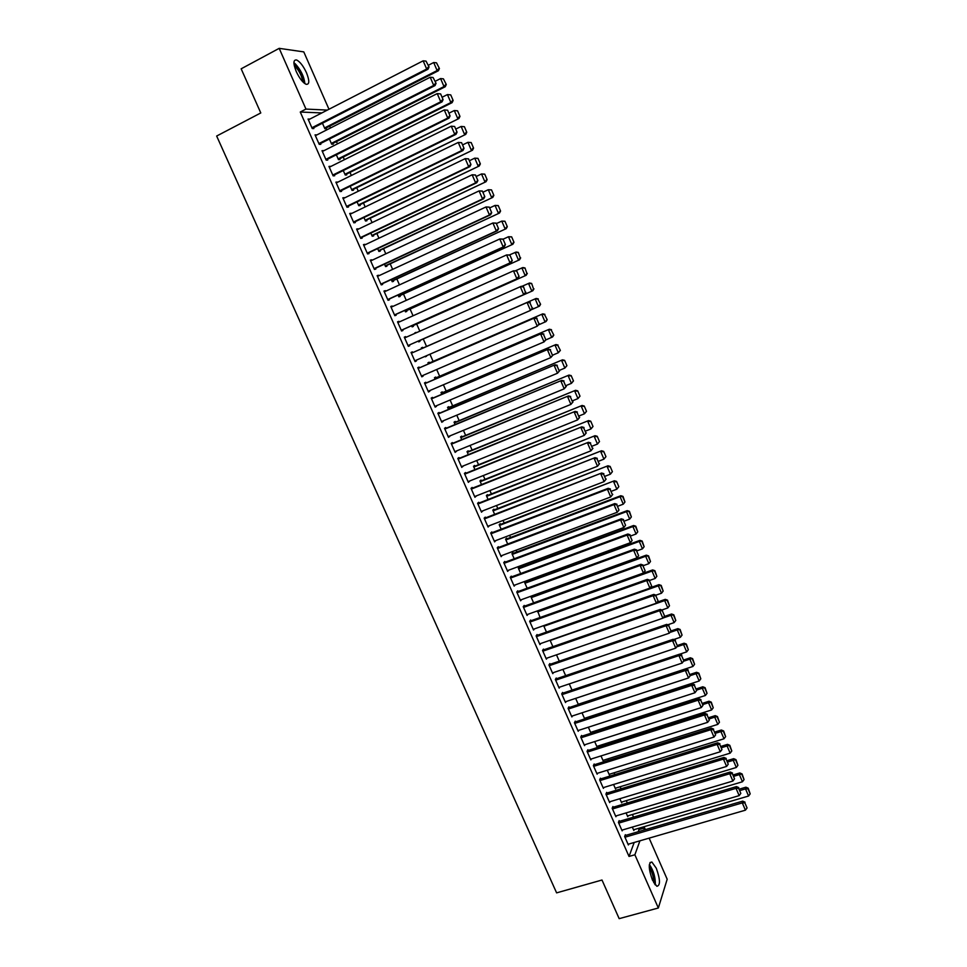 <?xml version="1.0" encoding="UTF-8"?>
<svg xmlns="http://www.w3.org/2000/svg" width="967" height="967" viewBox="0 0 967 967"><rect width="100%" height="100%" fill="white"/><g stroke="black" fill="none" stroke-linecap="round" stroke-linejoin="round"><path stroke-width="1.45" d="M652.435 880.079C648.446 868.692 648.265 862.673 651.879 862.032L656.303 868.257C660.292 879.559 660.473 885.567 656.859 886.28L652.435 880.079M296.277 71.594C293.061 63.375 293.194 59.519 296.664 60.002C300.024 61.731 303.3 65.974 306.466 72.706C309.67 80.877 309.537 84.733 306.055 84.274C302.731 82.57 299.468 78.339 296.277 71.594M638.184 831.729L638.994 829.541L638.474 828.356M633.542 817.139L632.382 814.516M627.317 802.985L626.29 800.652M621.068 788.782L620.173 786.751M614.807 774.555L614.045 772.814M608.533 760.292L607.905 758.841M602.248 745.992L601.74 744.844M595.95 731.668L595.575 730.81M529.578 580.744L529.154 579.777M523.244 566.36L522.651 565.006M516.91 551.939L516.136 550.187M510.552 537.495L509.609 535.331M504.182 523.014L503.058 520.439M497.8 508.497L496.494 505.511M491.405 493.944L489.906 490.559M484.987 479.354L483.319 475.559M478.556 464.728L476.707 460.522M472.101 450.066L470.071 445.449M465.647 435.38L463.423 430.327M459.168 420.645L456.762 415.181M452.677 405.886L450.09 400M446.162 391.079L443.394 384.769M439.647 376.248L436.673 369.515M433.095 361.38L429.952 354.212M426.544 346.464L423.256 338.994M419.823 331.185L416.68 324.042M413.054 315.798L410.081 309.041M406.273 300.362L403.469 294.004M399.468 284.89L396.845 278.931M392.638 269.37L390.197 263.822M385.797 253.825L383.536 248.676M378.943 238.233L376.864 233.494M372.077 222.603L370.168 218.276M365.188 206.938L363.459 203.01M358.273 191.224L356.726 187.719M351.347 175.486L349.981 172.392M344.409 159.7L343.225 157.017M337.447 143.865L336.456 141.605M330.46 127.995L329.662 126.157M638.994 829.541L644.626 827.885L645.388 829.613M649.135 838.135L667.182 879.233L658.346 907.989L634.872 854.768L639.936 840.807M658.346 907.989L619.17 918.65L601.994 880.018L556.605 892.867L216.656 136.033L260.788 112.946L241.158 68.814L279.185 48.35L303.783 51.892L328.973 109.259M628.091 815.797L627.74 816.68L626.084 812.921M619.448 821.321L619.134 820.62L618.421 822.409L622.156 830.871L622.506 829.976M615.931 788.045L615.532 788.951L613.574 784.491M606.986 793.085L606.672 792.372L605.922 794.088L609.681 802.598L610.068 801.679M603.71 760.159L603.275 761.089L600.99 755.916M594.475 764.704L594.161 763.99L593.363 765.634L597.135 774.18L597.582 773.237M591.441 732.14L590.946 733.107L588.359 727.208M581.892 736.189L581.578 735.464L580.744 737.047L584.539 745.63L585.035 744.663M575.655 698.367L578.363 704.52M569.249 707.53L568.934 706.817L568.076 708.315L571.884 716.946L572.44 715.943M562.891 669.382L565.659 675.655M556.545 678.737L556.23 678.012L555.336 679.45L559.168 688.117L559.796 687.078M550.066 640.263L552.882 646.657M543.792 649.812L543.466 649.087L542.535 650.44L546.379 659.156L547.104 658.068M537.555 610.854L540.057 617.502M530.968 620.741L530.641 620.004L529.674 621.285L533.542 630.049L534.376 628.913M525.927 582.074L525.613 581.36L524.646 582.509L527.16 588.214M518.082 591.526L517.756 590.789L516.753 591.997L520.633 600.797L521.6 599.6M513.272 553.305L512.957 552.592L511.954 553.668L514.202 558.781M505.125 562.165L504.798 561.44L503.759 562.564L507.663 571.412L508.666 570.179M500.543 524.404L500.229 523.679L499.19 524.694L501.184 529.215M492.118 532.672L491.792 531.935L490.704 532.986L494.633 541.883L495.624 540.638M487.767 495.37L487.441 494.633L486.377 495.575L488.093 499.492M479.04 503.033L478.713 502.284L477.589 503.263L481.542 512.196L482.533 510.939M474.918 466.191L474.604 465.453L473.492 466.324L474.954 469.624M465.901 473.25L465.574 472.5L464.414 473.395L468.379 482.376L469.37 481.107M462.021 436.866L461.694 436.129L460.546 436.915L461.73 439.61M452.701 443.309L452.363 442.56L451.166 443.382L455.155 452.399L456.134 451.118M449.051 407.409L448.724 406.66L447.54 407.373L448.458 409.452M439.429 413.235L439.091 412.474L437.858 413.223L441.859 422.289L442.85 420.983M436.02 377.795L435.694 377.057L434.473 377.698L435.114 379.137M426.096 383.005L425.758 382.243L424.489 382.908L428.502 392.022L429.481 390.692M422.93 348.047L422.603 347.31L421.346 347.866L421.697 348.676M426.338 355.783L425.287 356.823L426.532 356.243M412.691 352.617L412.353 351.855L411.048 352.447L415.085 361.598L416.378 360.993L416.064 360.256M409.44 317.406L408.147 317.889L409.44 317.418M413.066 325.649L413.392 326.399L412.111 326.894L411.604 325.734M397.57 321.914L398.887 321.322L397.534 321.83L401.595 331.028L402.937 330.496L402.598 329.735M398.887 321.322L399.19 322.011M399.867 295.648L400.193 296.398L398.875 296.821L398.066 294.995M384.032 291.236L385.35 290.644L383.959 291.055L388.033 300.302L389.411 299.855L389.072 299.093M386.595 265.49L386.921 266.251L385.567 266.602L384.479 264.124M370.434 260.413L371.739 259.797L370.313 260.135L374.41 269.43L375.837 269.068L375.486 268.294M373.262 235.199L373.588 235.96L372.198 236.226L370.808 233.083M356.763 229.433L358.068 228.804L356.593 229.058L360.715 238.402L362.178 238.124L361.839 237.35M359.857 204.75L360.195 205.524L358.757 205.705L357.077 201.885M343.019 198.295L344.337 197.655L342.814 197.824L346.96 207.216L348.458 207.023L348.12 206.237M346.391 174.157L346.73 174.93L345.255 175.027L343.273 170.543M329.215 167.001L330.521 166.348L328.961 166.433L333.132 175.861L334.667 175.764L334.328 174.979M332.866 143.418L333.204 144.192L331.681 144.204L329.409 139.03M315.339 135.549L316.644 134.884L315.037 134.884L319.231 144.361L320.814 144.349L320.464 143.551M321.83 112.934L300.266 112.027L629.021 856.448L634.195 842.475M308.376 119.763L309.682 119.098L308.05 119.05L312.244 128.551L313.852 128.575L313.513 127.789M326.072 127.995L326.411 128.756L324.876 128.744L322.446 123.22M322.289 151.299L323.594 150.634L322.011 150.683L326.181 160.135L327.753 160.075L327.402 159.289M339.635 158.806L339.973 159.579L338.474 159.64L336.347 154.805M336.129 182.666L337.435 182.026L335.9 182.147L340.046 191.563L341.569 191.406L341.23 190.632M353.136 189.484L353.475 190.245L352.012 190.39L350.187 186.232M349.897 213.888L351.214 213.248L349.716 213.465L353.849 222.821L355.324 222.591L354.986 221.806M366.566 219.993L366.904 220.754L365.478 220.984L363.955 217.502M363.604 244.941L364.922 244.325L363.459 244.615L367.569 253.934L369.019 253.608L368.669 252.834M379.934 250.368L380.273 251.118L378.883 251.432L377.65 248.616M377.239 275.849L378.556 275.232L377.142 275.619L381.228 284.89L382.63 284.479L382.291 283.718M393.231 280.587L393.569 281.337L392.227 281.723L391.284 279.584M390.813 306.599L392.131 305.995L390.753 306.466L394.826 315.689L396.18 315.206L395.841 314.432M392.131 305.995L392.409 306.636M406.478 310.661L406.805 311.41L405.499 311.882L404.847 310.383M404.315 337.193L405.632 336.613L404.291 337.157L408.34 346.331L409.67 345.763L409.331 345.001M405.632 336.613L405.947 337.338M414.77 332.938L416.028 332.37L414.952 333.349M419.642 340.589L419.968 341.339L418.711 341.883L418.336 341.037M419.4 367.835L419.062 367.073L417.768 367.69L421.805 376.828L423.087 376.175L422.784 375.498M429.481 362.939L429.155 362.202L427.922 362.794L428.417 363.918M433.059 371.074L431.802 371.618M432.769 398.138L432.43 397.377L431.185 398.078L435.186 407.167L436.177 405.862M442.548 392.614L442.221 391.877L441.012 392.554L441.786 394.306M446.065 428.284L445.739 427.535L444.518 428.321L448.519 437.362L449.498 436.069M455.542 422.156L455.215 421.419L454.055 422.168L455.106 424.549M459.301 458.298L458.974 457.548L457.802 458.406L461.767 467.412L462.758 466.13M468.475 451.541L468.161 450.815L467.025 451.637L468.354 454.635M472.476 488.154L472.15 487.416L471.014 488.347L474.966 497.304L475.957 496.047M481.348 480.792L481.034 480.067L479.946 480.962L481.53 484.576M485.591 517.865L485.265 517.127L484.165 518.143L488.093 527.063L489.084 525.806M494.161 509.899L493.847 509.174L492.795 510.153L494.645 514.371M498.634 547.443L498.307 546.706L497.243 547.793L501.16 556.666L502.151 555.433M506.913 538.873L506.599 538.148L505.584 539.199L507.699 544.022M511.616 576.864L511.289 576.127L510.262 577.299L514.154 586.123L515.169 584.938L513.84 585.422L630.387 542.705L627.124 535.102L627.861 534.014L510.286 577.359M519.605 567.714L519.291 566.988L518.312 568.112L520.693 573.516M524.525 606.152L524.211 605.415L523.22 606.66L527.088 615.447L527.994 614.275M531.717 595.938L530.98 596.881L533.615 602.876M537.386 635.295L537.06 634.557L536.117 635.887L539.973 644.626L540.746 643.514M543.635 625.637L546.476 632.092M550.175 664.293L549.86 663.567L548.942 664.958L552.786 673.661L553.462 672.597M556.496 654.84L559.277 661.174M562.903 693.158L562.589 692.432L561.706 693.895L565.526 702.55L566.13 701.522M569.285 683.899L572.017 690.112M575.583 721.878L575.268 721.152L574.422 722.7L578.218 731.306L578.75 730.315M585.277 718.082L584.878 718.844M582.013 712.812L584.697 718.904M588.19 750.465L587.876 749.751L587.066 751.359L590.849 759.929L591.321 758.962M597.582 746.173L597.11 747.116L594.681 741.58M600.737 778.906L600.422 778.193L599.649 779.873L603.42 788.407L603.831 787.476M609.826 774.12L609.415 775.038L607.288 770.216M613.223 807.215L612.921 806.514L612.171 808.267L615.919 816.752L616.293 815.846M622.011 801.945L621.648 802.84L619.835 798.718M625.661 835.391L625.347 834.69L624.646 836.515L628.369 844.965L628.707 844.07M634.159 829.626L633.832 830.508L632.321 827.087M643.841 830.073L644.626 827.885M629.021 856.448L634.872 854.768M300.266 112.027L305.959 109.078L279.185 48.35M327.354 110.093L305.959 109.078M415.061 361.561L416.378 360.993M421.769 376.743L423.087 376.175M431.826 371.666L433.083 371.123M428.454 391.889L429.759 391.333M435.114 406.998L436.431 406.442M441.762 422.071L443.079 421.515M448.398 437.096L449.715 436.552M455.01 452.097L456.339 451.553M461.61 467.049L462.939 466.517M468.197 481.977L469.515 481.445M474.773 496.857L476.09 496.337M481.324 511.712L482.642 511.192M487.852 526.519L489.181 526.012M494.379 541.302L495.696 540.795M500.882 556.037L502.211 555.542M507.373 570.748L508.69 570.252M308.4 119.835L423.147 60.824L426.677 69.032L428.006 69.225L429.034 66.941L426.036 61.126L429.034 66.941M312.208 128.454L428.006 69.225M311.906 127.765L426.677 69.032L428.502 66.868M426.036 61.126L423.147 60.824M324.827 128.623L438.414 70.736L437.132 70.555L324.525 127.958M428.321 65.285L433.687 62.529L436.504 62.819L439.429 68.512L436.504 62.819M438.921 68.427L437.132 70.555L433.687 62.529M439.429 68.512L438.414 70.736M315.387 135.67L430.206 77.239L433.724 85.422L435.029 85.567L436.069 83.307L433.083 77.517L436.069 83.307M319.158 144.216L435.029 85.567M318.88 143.575L433.724 85.422L435.549 83.247M433.083 77.517L430.206 77.239M322.362 151.468L437.241 93.594L440.638 93.92L443.079 99.637L440.638 93.92M326.097 159.942L442.04 101.861L440.747 101.765L437.241 93.594L440.118 93.872M325.843 159.35L440.747 101.765L442.572 99.589M442.04 101.861L443.079 99.637M331.608 144.047L445.267 86.716L444.01 86.571L331.343 143.43M435.198 81.301L440.577 78.569L443.394 78.847L446.295 84.504L443.394 78.847M445.787 84.455L444.01 86.571L440.577 78.569M446.295 84.504L445.267 86.716M338.39 159.434L452.109 102.647L450.876 102.55L338.136 158.866M442.064 97.268L447.443 94.573L450.743 94.887L453.136 100.471L450.743 94.887M452.641 100.423L450.876 102.55L447.443 94.573L450.247 94.839M453.136 100.471L452.109 102.647M293.992 64.003L295.648 65.26C300.749 70.99 303.493 76.852 303.892 82.872M302.744 81.76C301.946 76.163 299.395 71.002 295.092 66.288L294.258 65.587M304.859 83.621C304.121 76.683 300.955 70.12 295.382 63.943L293.92 62.758M655.312 884.974C655.553 877.48 653.571 870.651 649.365 864.462M649.256 865.586C653.172 871.122 654.961 877.287 654.611 884.068M653.716 882.653C653.716 877.081 652.229 871.944 649.256 867.254M329.312 167.218L444.264 109.924L447.636 110.226L450.078 115.919L447.636 110.226M333.023 175.619L449.026 118.119L447.757 118.071L444.264 109.924L447.129 110.19M332.781 175.075L447.757 118.071L449.582 115.895M449.026 118.119L450.078 115.919M336.25 182.932L451.263 126.206L454.623 126.472L457.065 132.153L454.623 126.472M339.925 191.273L456.001 134.328L454.756 134.328L451.263 126.206L454.115 126.459M339.707 190.777L454.756 134.328L456.569 132.153M456.001 134.328L457.065 132.153M345.146 174.785L458.926 118.542L344.917 174.265M448.918 113.199L454.297 110.528L457.584 110.818L459.966 116.391L457.584 110.818M459.482 116.366L457.717 118.494L454.297 110.528L457.089 110.794M459.966 116.391L458.926 118.542M351.879 190.088L465.731 134.389L351.674 189.617M455.747 129.094L461.126 126.447L464.402 126.713L466.783 132.261L464.402 126.713M466.299 132.261L464.535 134.389L461.126 126.447L463.918 126.701M466.783 132.261L465.731 134.389M343.164 198.61L458.249 142.439L461.585 142.681L464.027 148.35L461.585 142.681M346.815 206.878L462.951 150.501L461.73 150.538L458.249 142.439L461.102 142.693M346.609 206.43L461.73 150.538L463.531 148.362M462.951 150.501L464.027 148.35M358.612 205.367L472.512 150.211L358.419 204.944M462.564 144.941L467.943 142.318L471.195 142.56L473.576 148.096L471.195 142.56M473.105 148.108L471.34 150.248L467.943 142.318L470.724 142.572M473.576 148.096L472.512 150.211M350.054 214.239L465.212 158.636L468.536 158.854L470.965 164.499L468.536 158.854M353.68 222.434L469.889 166.626L468.681 166.711L465.212 158.636L468.052 158.878M353.499 222.047L468.681 166.711L470.482 164.535M469.889 166.626L470.965 164.499M365.308 220.597L479.281 165.973L365.151 220.222M469.358 160.752L474.737 158.153L477.988 158.37L480.357 163.894L477.988 158.37M479.898 163.931L478.133 166.058L474.737 158.153L477.517 158.395M480.357 163.894L479.281 165.973M356.944 229.832L472.162 174.785L475.474 174.979L477.891 180.611L475.474 174.979M360.534 237.967L476.804 182.715L475.619 182.848L472.162 174.785L474.99 175.027M360.377 237.616L475.619 182.848L477.42 180.672M476.804 182.715L477.891 180.611M372.005 235.791L486.038 181.711L371.86 235.465M476.139 176.526L481.518 173.951L484.745 174.145L487.114 179.657L484.745 174.145M486.667 179.705L484.902 181.832L481.518 173.951L484.298 174.193M487.114 179.657L486.038 181.711M363.81 245.388L479.088 190.898L482.388 191.067L484.805 196.688L482.388 191.067M367.363 253.451L483.705 198.767L482.545 198.936L479.088 190.898L481.917 191.128M367.23 253.161L482.545 198.936L484.334 196.76M483.705 198.767L484.805 196.688M378.677 250.961L492.771 197.401L378.556 250.671M482.896 192.252L488.287 189.713L491.502 189.883L493.859 195.37L491.502 189.883M493.412 195.443L491.659 197.57L488.287 189.713L491.055 189.931M493.859 195.37L492.771 197.401M370.651 260.909L486.002 206.962L489.278 207.107L491.695 212.716L489.278 207.107M374.181 268.911L490.583 214.771L489.447 214.988L486.002 206.962L488.818 207.192M374.072 268.657L489.447 214.988L491.236 212.8M490.583 214.771L491.695 212.716M385.337 266.082L499.492 213.054L385.229 265.84M489.64 207.941L495.031 205.427L498.235 205.572L500.58 211.06L498.235 205.572M500.144 211.132L498.404 213.272L495.031 205.427L497.8 205.645M500.58 211.06L499.492 213.054M377.481 276.393L492.892 222.99L496.156 223.111L498.561 228.708L496.156 223.111M380.986 284.322L497.449 230.726L496.325 230.992L492.892 222.99L495.708 223.208M380.889 284.117L496.325 230.992L498.114 228.816M497.449 230.726L498.561 228.708M391.973 281.167L506.2 228.671L391.889 280.974M496.361 223.595L501.764 221.105L504.943 221.225L507.3 226.689L504.943 221.225M506.865 226.798L505.125 228.925L501.764 221.105L504.52 221.322M507.3 226.689L506.2 228.671M384.298 291.829L499.77 238.982L503.021 239.079L505.415 244.651L503.021 239.079M387.767 299.685L504.291 246.645L503.191 246.96L499.77 238.982L502.574 239.187M387.694 299.54L503.191 246.96L504.979 244.772M504.291 246.645L505.415 244.651M398.609 296.216L512.885 244.252L398.537 296.071M503.082 239.212L508.473 236.734L511.652 236.842L513.985 242.294L511.652 236.842M513.574 242.403L511.833 244.542L508.473 236.734L511.229 236.951M513.985 242.294L512.885 244.252M391.091 307.228L506.623 254.925L509.863 254.998L512.256 260.558L509.863 254.998M394.536 315.024L511.12 262.528L510.044 262.879L506.623 254.925L509.428 255.131M394.488 314.916L510.044 262.879L511.821 260.703M511.12 262.528L512.256 260.558M405.209 311.229L519.545 259.785L405.173 311.12M509.452 254.925L516.221 252.024L518.324 252.411L520.258 257.984L518.324 252.411M520.258 257.984L518.517 260.123L515.169 252.339L517.913 252.544M520.669 257.851L519.545 259.785M397.872 322.591L513.465 270.833L516.692 270.881L519.074 276.429L516.692 270.881M401.281 330.327L517.937 278.375L516.874 278.774L513.465 270.833L516.269 271.026M401.257 330.267L516.874 278.774L518.65 276.586M517.937 278.375L519.074 276.429M411.809 326.205L526.193 275.281L411.785 326.145M515.641 270.675L522.881 267.545L524.996 267.944L526.918 273.528L524.996 267.944M526.918 273.528L525.19 275.668L521.854 267.895L524.585 268.089M527.329 273.371L526.193 275.281M404.629 337.918L521.334 286.28L523.498 286.715L525.468 292.433L523.498 286.715M525.468 292.433L523.691 294.609L408.014 345.57L524.73 294.173L523.691 294.609L520.282 286.691L523.087 286.885M524.73 294.173L525.879 292.252M418.385 341.146L532.829 290.741L418.385 341.133M521.829 286.377L529.517 283.017L531.645 283.44L533.566 289.024L531.645 283.44M533.566 289.024L531.838 291.164L528.514 283.416L531.246 283.609M533.965 288.855L532.829 290.741M411.374 353.209L528.115 302.055L411.374 353.197M532.66 308.038L530.484 310.419L527.088 302.526L529.88 302.707L532.261 308.231L529.88 302.707M414.746 360.836L530.484 310.419L532.261 308.231M528.115 302.055L530.291 302.514M540.589 304.303L537.882 299.081L540.589 304.303L539.453 306.164L531.729 309.561M421.672 348.616L536.141 298.452L421.672 348.603M540.202 304.484L538.474 306.624L535.162 298.9L537.882 299.081M538.281 298.9L536.141 298.452M418.107 368.451L534.884 317.805L418.082 368.403M539.429 323.788L537.265 326.181L533.881 318.3L536.661 318.481L539.03 323.993L536.661 318.481M421.467 376.066L537.265 326.181L539.03 323.993M534.884 317.805L537.06 318.276M547.201 319.714L544.506 314.517L547.201 319.714L546.053 321.54L538.824 324.755M428.248 363.544L542.753 313.852L428.224 363.483M546.826 319.908L545.098 322.047L541.786 314.335L544.506 314.517M544.892 314.323L542.753 313.852M424.815 383.669L541.641 333.494L424.779 383.561M546.174 339.49L544.034 341.907L540.65 334.05L543.43 334.219L545.787 339.719L543.43 334.219M428.163 391.26L544.034 341.907L545.787 339.719M541.641 333.494L543.817 334.002M553.801 335.078L551.117 329.916L553.801 335.078L552.64 336.891L545.92 339.9M434.799 378.435L549.353 329.215L434.763 378.339M553.426 335.295L551.71 337.435L548.398 329.747L551.117 329.916M551.492 329.699L549.353 329.215M431.512 398.839L548.374 349.16L431.451 398.694M552.906 355.155L550.779 357.585L547.407 349.752L550.175 349.909L552.532 355.397L550.175 349.909M434.86 406.418L550.779 357.585L552.532 355.397M548.374 349.16L550.561 349.679M560.377 350.405L557.705 345.267L560.377 350.405L558.297 352.774L552.87 355.058M441.339 393.291L555.928 344.542L441.278 393.158M560.002 350.634L558.297 352.774L554.998 345.11L557.705 345.267M558.068 345.05L555.928 344.542M438.196 413.973L555.082 364.777L438.111 413.779M559.627 370.784L557.5 373.226L554.139 365.417L556.907 365.562L559.252 371.038L556.907 365.562M441.532 421.527L557.5 373.226L559.252 371.038M555.082 364.777L557.282 365.308M566.928 365.695L564.643 360.353L566.928 365.695L564.861 368.089L559.446 370.349M447.866 408.122L562.492 359.833L447.794 407.929M566.577 365.949L564.861 368.089L561.585 360.437L564.281 360.594M564.643 360.353L562.492 359.833M444.856 429.07L561.791 380.357L444.747 428.84M566.324 386.365L564.208 388.831L560.86 381.034L563.616 381.179L565.961 386.643L563.616 381.179M448.18 436.613L564.208 388.831L565.961 386.643M561.791 380.357L563.979 380.913M573.479 380.95L571.195 375.619L573.479 380.95L571.424 383.355L565.997 385.591M454.381 422.905L569.031 375.075L454.285 422.676M573.129 381.216L571.424 383.355L568.149 375.728L570.832 375.873M571.195 375.619L569.031 375.075M451.504 444.131L568.475 395.902L451.371 443.853M573.008 401.909L570.905 404.399L567.556 396.615L570.312 396.76L572.645 402.199L570.312 396.76M454.816 451.649L570.905 404.399L572.645 402.199M568.475 395.902L570.675 396.47M580.007 396.168L577.722 390.849L580.007 396.168L577.964 398.585L572.537 400.797M460.872 437.652L575.558 390.293L460.751 437.386M579.668 396.446L577.964 398.585L574.688 390.982L577.372 391.115M577.722 390.849L575.558 390.293M458.128 459.156L575.135 411.398L457.983 458.829M579.668 417.418L577.577 419.92L574.241 412.16L576.985 412.293L579.318 417.732L576.985 412.293M461.44 466.662L577.577 419.92L579.318 417.732M575.135 411.398L577.347 411.99M586.522 411.338L584.237 406.031L586.522 411.338L584.479 413.779L579.052 415.967M467.351 452.375L582.074 405.463L467.218 452.06M586.183 411.64L584.479 413.779L581.227 406.188L583.899 406.321M584.237 406.031L582.074 405.463M464.74 474.144L581.783 426.87L464.583 473.77M586.316 432.878L584.237 435.404L580.913 427.668L583.657 427.801L585.978 433.216L583.657 427.801M468.04 481.626L584.237 435.404L585.978 433.216M581.783 426.87L583.995 427.474M471.34 489.097L588.419 442.282L471.159 488.673M592.952 448.313L590.885 450.852L587.561 443.128L590.293 443.249L592.614 448.652L590.293 443.249M474.64 496.555L590.885 450.852L592.614 448.652M588.419 442.282L590.632 442.91M477.928 504.012L595.031 457.669L477.722 503.553M599.564 463.701L597.509 466.251L594.197 458.563L596.929 458.672L599.238 464.063L596.929 458.672M481.203 511.458L597.509 466.251L599.238 464.063M595.031 457.669L597.255 458.322M484.491 518.892L601.631 473.02L484.262 518.385M606.164 479.052L604.121 481.626L600.821 473.951L603.541 474.06L605.85 479.427L603.541 474.06M487.767 526.314L604.121 481.626L605.85 479.427M601.631 473.02L603.855 473.685M491.043 533.736L607.421 489.29L608.207 488.323L490.789 533.18M612.752 494.367L610.709 496.953L607.421 489.29L610.129 489.399L612.437 494.753L610.129 489.399M494.306 541.133L610.709 496.953L612.437 494.753M608.207 488.323L610.443 489.012M497.57 548.531L613.997 504.605L614.77 503.589L497.304 547.938M500.833 555.928L617.284 512.244L613.997 504.605L616.704 504.701L619.001 510.044L616.704 504.701M614.77 503.589L617.019 504.291M619.001 510.044L617.284 512.244M504.085 563.302L620.572 519.871L621.322 518.82L503.807 562.661M507.337 570.675L623.848 527.498L620.572 519.871L623.268 519.968L625.564 525.299L623.268 519.968M621.322 518.82L623.57 519.545M625.564 525.299L623.848 527.498M593.013 426.483L590.74 421.189L593.013 426.483L590.982 428.937L585.555 431.101M473.818 467.049L588.565 420.597L473.661 466.698M592.686 426.798L590.982 428.937L587.731 421.37L590.414 421.491M590.74 421.189L588.565 420.597M599.492 441.581L597.231 436.298L599.492 441.581L597.473 444.058L592.046 446.198M480.261 481.699L595.043 435.694L480.091 481.3M599.177 441.919L597.473 444.058L594.234 436.504L596.905 436.625M597.231 436.298L595.043 435.694M605.958 456.654L603.698 451.384L605.958 456.654L603.952 459.144L598.513 461.259M486.691 496.301L601.51 450.755L486.498 495.866M605.644 456.992L603.952 459.144L600.712 451.601L603.384 451.722M603.698 451.384L601.51 450.755M612.401 471.678L610.153 466.42L612.401 471.678L610.407 474.181L604.979 476.284M493.11 510.878L607.965 465.78L492.904 510.395M612.099 472.041L610.407 474.181L607.179 466.674L609.839 466.783M610.153 466.42L607.965 465.78M618.832 486.667L616.583 481.421L618.832 486.667L616.849 489.193L611.41 491.26M499.516 525.419L614.396 480.768L499.286 524.888M618.542 487.042L616.849 489.193L613.634 481.699L616.281 481.796M616.583 481.421L614.396 480.768M505.898 539.924L620.065 496.687L623.28 504.17L617.84 506.212M622.712 496.784L624.96 502.018L623.014 496.397L620.065 496.687L620.814 495.72L505.644 539.356M623.28 504.17L624.96 502.018M623.014 496.397L620.814 495.72M512.268 554.393L626.483 511.64L629.698 519.098L624.247 521.128M629.13 511.724L631.366 516.946L629.408 511.325L626.483 511.64L627.208 510.636L512.002 553.789M629.698 519.098L631.366 516.946M629.408 511.325L627.208 510.636M510.588 578.036L627.124 535.102L629.819 535.186L632.104 540.505L629.819 535.186M627.861 534.014L630.109 534.751M632.104 540.505L630.387 542.705M518.626 568.826L632.889 526.556L636.093 533.989L630.641 535.996M635.524 526.64L637.761 531.85L635.803 526.217L632.889 526.556L633.59 525.504L518.336 568.173M636.093 533.989L637.761 531.85M635.803 526.217L633.59 525.504M517.067 592.735L633.651 550.308L634.376 549.171L516.753 592.009M520.306 600.072L636.915 557.886L633.651 550.308L636.346 550.38L638.631 555.687L636.346 550.38M634.376 549.171L636.624 549.921M638.631 555.687L636.915 557.886M524.96 583.234L639.284 541.435L642.463 548.857L637.023 550.839M641.907 541.508L644.131 546.706L642.173 541.073L639.284 541.435L639.961 540.348L524.658 582.533M642.463 548.857L644.131 546.706M642.173 541.073L639.961 540.348M523.546 607.397L640.178 565.453L640.867 564.293L523.268 606.599M526.773 614.71L643.43 573.02L640.178 565.453L642.862 565.526L645.134 570.82L642.862 565.526M640.867 564.293L643.128 565.054M645.134 570.82L643.43 573.02M531.294 597.594L645.654 556.267L648.833 563.676L643.381 565.635M648.277 556.339L650.501 561.525L648.543 555.892L645.654 556.267L646.319 555.155L531.004 596.857M648.833 563.676L650.501 561.525M648.543 555.892L646.319 555.155M530.001 622.023L646.681 580.575L647.358 579.366L529.771 621.165M533.216 629.324L649.921 588.117L646.681 580.575L649.353 580.635L651.625 585.917L649.353 580.635M647.358 579.366L649.619 580.152M651.625 585.917L649.921 588.117M537.604 611.93L652.012 571.074L655.179 578.471L649.727 580.405M654.623 571.146L656.847 576.32L654.877 570.675L652.012 571.074L652.652 569.926L537.362 611.12M655.179 578.471L656.847 576.32M654.877 570.675L652.652 569.926M536.431 636.612L653.16 595.66L653.825 594.403L536.25 635.682M539.646 643.889L656.4 603.19L653.16 595.66L655.831 595.72L658.092 600.978L655.831 595.72M653.825 594.403L656.097 595.213M658.092 600.978L656.4 603.19M543.901 626.229L658.346 585.845L661.513 593.218L655.964 595.164M660.957 585.905L663.169 591.067L661.21 585.434L658.346 585.845L658.986 584.648L650.211 587.743M661.513 593.218L663.169 591.067M661.21 585.434L658.986 584.648M542.862 651.166L659.627 610.697L660.28 609.415L542.717 650.187M546.065 658.43L662.866 618.203L659.627 610.697L662.298 610.757L664.559 616.003L662.298 610.757M660.28 609.415L662.552 610.237M664.559 616.003L662.866 618.203M550.175 640.492L664.667 600.58L667.834 607.941L661.887 609.996M667.278 600.64L669.49 605.777L667.52 600.144L664.667 600.58L665.284 599.347L657.173 602.175M667.834 607.941L669.49 605.777M667.52 600.144L665.284 599.347M549.268 665.683L666.082 625.709L666.71 624.38L549.147 664.643M552.459 672.935L669.309 633.192L666.082 625.709L668.741 625.746L671.001 630.992L668.741 625.746M666.71 624.38L668.995 625.214M671.001 630.992L669.309 633.192M662.999 618.034L670.977 615.278L674.132 622.615L667.798 624.779M673.576 615.326L675.788 620.463L673.818 614.819L670.977 615.278L671.582 614.009L664.111 616.583M674.132 622.615L675.788 620.463M673.818 614.819L671.582 614.009M555.65 680.176L672.524 640.674L673.129 639.308L555.566 679.064M558.841 687.404L675.74 648.144L672.524 640.674L675.171 640.71L677.42 645.944L675.171 640.71M673.129 639.308L675.413 640.166M677.42 645.944L675.74 648.144M669.865 632.466L677.275 629.94L680.417 637.265L673.709 639.525M679.874 629.988L682.061 635.101L680.103 629.457L677.275 629.94L677.855 628.635L671.013 630.967M680.417 637.265L682.061 635.101M680.103 629.457L677.855 628.635M562.032 694.62L678.943 655.602L679.535 654.2L561.972 693.46M565.212 701.837L682.146 663.06L678.943 655.602L681.59 655.638L683.838 660.848L681.59 655.638M679.535 654.2L681.82 655.07M683.838 660.848L682.146 663.06M676.719 646.863L683.56 644.566L686.691 651.867L679.62 654.236M686.147 644.602L688.335 649.715L686.365 644.07L683.56 644.566L684.116 643.224L677.662 645.4M686.691 651.867L688.335 649.715M686.365 644.07L684.116 643.224M568.391 709.029L685.349 670.506L685.917 669.055L568.354 707.832M571.57 716.233L688.552 677.94L685.349 670.506L687.984 670.53L690.22 675.728L687.984 670.53M685.917 669.055L688.214 669.95M690.22 675.728L688.552 677.94M683.536 661.247L689.822 659.156L692.94 666.444L578.254 704.266M692.396 659.192L694.584 664.281L692.614 658.636L689.822 659.156L690.365 657.778L683.911 659.917M692.94 666.444L694.584 664.281M692.614 658.636L690.365 657.778M574.736 723.413L691.743 685.361L692.287 683.874L574.712 722.156M577.903 730.593L694.935 692.771L691.743 685.361L694.379 685.373L696.603 690.571L694.379 685.373M692.287 683.874L694.596 684.781M696.603 690.571L694.935 692.771M690.269 675.619L696.071 673.709L699.189 680.973L584.455 718.348M698.645 673.733L700.821 678.822L698.851 673.165L696.071 673.709L696.591 672.295L690.136 674.41M699.189 680.973L700.821 678.822M698.851 673.165L696.591 672.295M581.07 737.761L698.114 700.181L698.645 698.658L581.058 736.455M584.225 744.916L701.293 707.578L698.114 700.181L700.737 700.193L702.973 705.366L700.737 700.193M698.645 698.658L700.954 699.588M702.973 705.366L701.293 707.578M696.808 690.015L702.296 688.238L705.414 695.478L590.632 732.394M704.87 688.25L707.046 693.327L705.076 687.67L702.296 688.238L702.816 686.775L696.349 688.867M705.414 695.478L707.046 693.327M705.076 687.67L702.816 686.775M587.38 752.072L704.472 714.964L704.991 713.404L587.392 750.718M590.535 759.216L707.651 722.337L704.472 714.964L707.095 714.964L709.319 720.137L707.095 714.964M704.991 713.404L707.3 714.347M709.319 720.137L707.651 722.337M703.057 704.472L708.521 702.719L711.627 709.947L596.808 746.415M711.083 702.731L713.259 707.796L711.277 702.139L708.521 702.719L709.016 701.22L702.55 703.299M711.627 709.947L713.259 707.796M711.277 702.139L709.016 701.22M593.678 766.347L710.818 729.71L711.313 728.115L593.702 764.945M596.82 773.467L713.984 737.072L710.818 729.71L713.428 729.71L715.64 734.86L713.428 729.71M711.313 728.115L713.622 729.07M715.64 734.86L713.984 737.072M709.258 718.892L714.722 717.176L717.816 724.38L602.961 760.4M717.284 717.176L719.448 722.228L717.466 716.559L714.722 717.176L715.205 715.64L708.738 717.683M717.816 724.38L719.448 722.228M717.466 716.559L715.205 715.64M599.963 780.587L717.139 744.421L717.623 742.789L599.987 779.136M603.106 787.694L720.294 751.758L717.139 744.421L719.75 744.421L721.962 749.558L719.75 744.421M717.623 742.789L719.944 743.756M721.962 749.558L720.294 751.758M715.435 733.288L720.911 731.584L724.005 738.776L609.101 774.349M723.461 731.584L725.625 736.624L723.642 730.955L720.911 731.584L721.37 730.012L714.903 732.031M724.005 738.776L725.625 736.624M723.642 730.955L721.37 730.012M606.236 794.801L723.449 759.095L723.92 757.427L606.273 793.303M609.367 801.885L726.604 766.42L723.449 759.095L726.06 759.083L728.26 764.208L726.06 759.083M723.92 757.427L726.241 758.418M728.26 764.208L726.604 766.42M721.612 747.648L727.087 745.968L730.17 753.148L615.23 788.262M729.638 745.956L731.789 750.984L729.807 745.315L727.087 745.968L727.522 744.36L721.056 746.355M730.17 753.148L731.789 750.984M729.807 745.315L727.522 744.36M612.486 808.968L729.747 773.733L730.194 772.029L612.534 807.433M615.604 816.051L732.889 781.034L729.747 773.733L732.345 773.721L734.545 778.834L732.345 773.721M730.194 772.029L732.527 773.032M734.545 778.834L732.889 781.034M727.764 761.972L733.24 760.316L736.322 767.472L621.346 802.139M735.79 760.304L737.93 765.308L735.96 759.639L733.24 760.316L733.675 758.672L727.196 760.642M736.322 767.472L737.93 765.308M735.96 759.639L733.675 758.672M618.723 823.11L736.032 788.335L736.455 786.594L618.771 821.527M621.841 830.169L739.163 795.623L736.032 788.335L738.619 788.31L740.819 793.411L738.619 788.31M736.455 786.594L738.788 787.609M740.819 793.411L739.163 795.623M733.917 776.259L739.392 774.615L742.451 781.759L627.438 815.991M741.919 774.603L744.07 779.607L742.088 773.938L739.392 774.615L739.791 772.947L733.324 774.893M742.451 781.759L744.07 779.607M742.088 773.938L739.791 772.947M624.948 837.217L742.293 802.9L742.704 801.123L624.996 835.585M628.054 844.264L745.424 810.177L742.293 802.9L744.88 802.876L747.068 807.965L744.88 802.876M742.704 801.123L745.037 802.163M747.068 807.965L745.424 810.177M740.033 790.523L745.521 788.903L748.579 796.022L633.518 829.807M748.047 788.879L750.187 793.859L748.204 788.19L748.047 788.879L745.521 788.903L745.908 787.186L739.429 789.108M748.579 796.022L750.187 793.859M748.204 788.19L745.908 787.186M651.879 862.032L649.969 862.576"/></g></svg>

